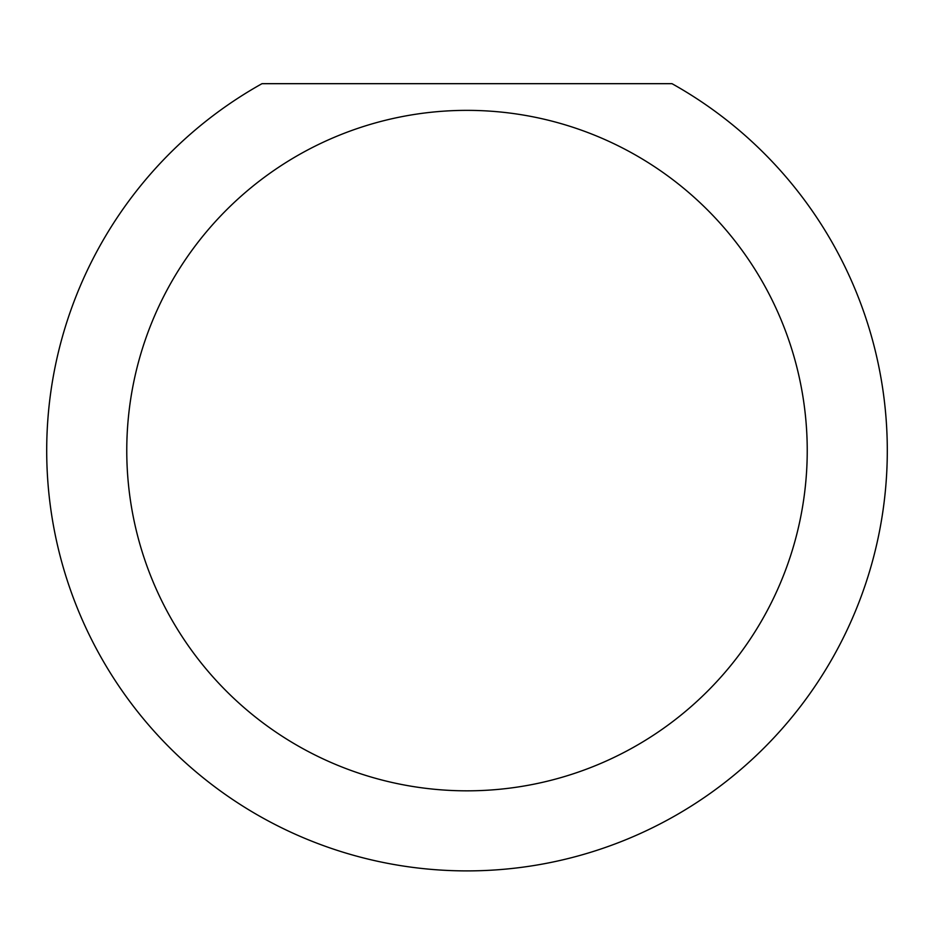 <?xml version="1.0" encoding="UTF-8"?>
<svg xmlns="http://www.w3.org/2000/svg" width="934" height="934" viewBox="0 0 934 934"><rect width="100%" height="100%" fill="white"/><g stroke="black" fill="none" stroke-linecap="round" stroke-linejoin="round"><path stroke-width="1.4" d="M807.233 450.597A340.233 340.233 0 0 0 467 110.364A340.233 340.233 0 0 0 126.767 450.597A340.233 340.233 0 0 0 467 790.829A340.233 340.233 0 0 0 807.233 450.597M671.99 83.675A420.3 420.3 0 0 1 467 870.897A420.3 420.3 0 0 1 262.01 83.675L671.99 83.675"/></g></svg>
